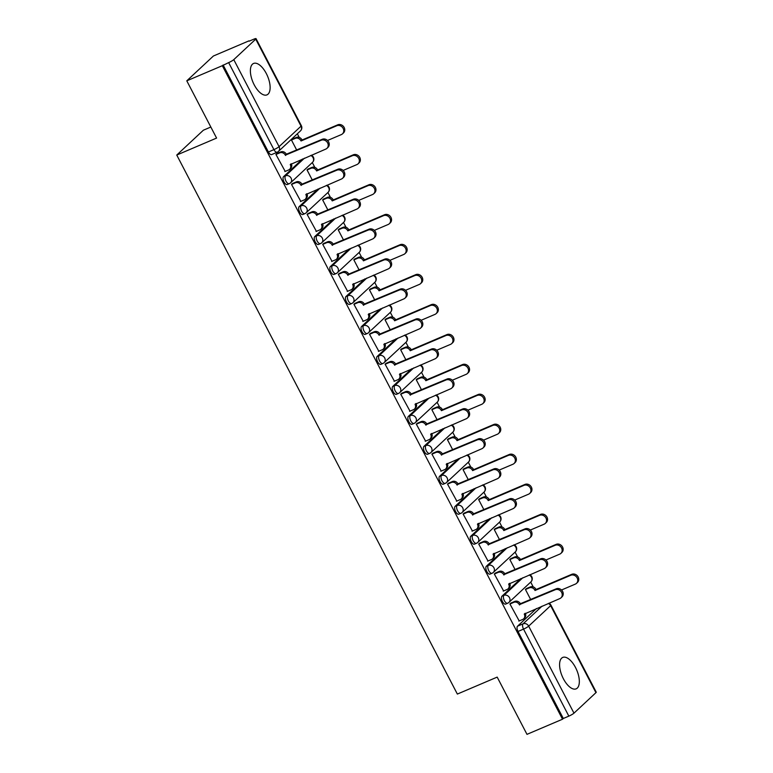<?xml version="1.0" encoding="UTF-8"?>
<svg xmlns="http://www.w3.org/2000/svg" width="773" height="773" viewBox="0 0 773 773"><rect width="100%" height="100%" fill="white"/><g stroke="black" fill="none" stroke-linecap="round" stroke-linejoin="round"><path stroke-width="1.16" d="M575.508 667.495A17.074 7.894 66.9 0 0 562.763 657.427A17.074 7.894 66.9 0 0 563.401 678.781A17.074 7.894 66.9 0 0 576.146 688.849A17.074 7.894 66.9 0 0 575.508 667.495M266.308 73.522A17.074 7.894 66.9 0 0 253.563 63.463A17.074 7.894 66.9 0 0 254.201 84.817A17.074 7.894 66.9 0 0 266.946 94.876A17.074 7.894 66.9 0 0 266.308 73.522M520.886 578.552L501.957 596.205A4.377 2.019 66.9 0 0 502.411 601.5A4.377 2.019 66.9 0 0 505.677 604.08L507.639 603.24A4.377 2.019 -113.1 0 1 504.373 600.66A4.377 2.019 -113.1 0 1 503.928 595.374L522.848 577.721M505.281 548.588L486.362 566.242A4.377 2.019 66.9 0 0 486.806 571.527A4.377 2.019 66.9 0 0 490.072 574.107L492.043 573.276A4.377 2.019 -113.1 0 1 488.778 570.696A4.377 2.019 -113.1 0 1 488.323 565.401L507.252 547.748M489.686 518.625L470.757 536.269A4.377 2.019 66.9 0 0 471.211 541.564A4.377 2.019 66.9 0 0 474.477 544.144L476.439 543.303A4.377 2.019 -113.1 0 1 473.173 540.723A4.377 2.019 -113.1 0 1 472.728 535.438L491.647 517.784M474.091 488.652L455.162 506.305A4.377 2.019 66.9 0 0 455.606 511.591A4.377 2.019 66.9 0 0 458.872 514.18L460.843 513.34A4.377 2.019 -113.1 0 1 457.577 510.76A4.377 2.019 -113.1 0 1 457.123 505.465L476.052 487.821M458.486 458.689L439.557 476.342A4.377 2.019 66.9 0 0 440.011 481.627A4.377 2.019 66.9 0 0 443.277 484.207L445.238 483.376A4.377 2.019 -113.1 0 1 441.972 480.787A4.377 2.019 -113.1 0 1 441.528 475.501L460.447 457.848M442.89 428.715L423.962 446.369A4.377 2.019 66.9 0 0 424.406 451.664A4.377 2.019 66.9 0 0 427.672 454.244L429.643 453.403A4.377 2.019 -113.1 0 1 426.377 450.823A4.377 2.019 -113.1 0 1 425.923 445.538L444.852 427.884M427.285 398.752L408.357 416.405A4.377 2.019 66.9 0 0 408.811 421.691A4.377 2.019 66.9 0 0 412.077 424.271L414.038 423.44A4.377 2.019 -113.1 0 1 410.772 420.86A4.377 2.019 -113.1 0 1 410.328 415.565L429.247 397.911M411.69 368.789L392.761 386.432A4.377 2.019 66.9 0 0 393.206 391.727A4.377 2.019 66.9 0 0 396.472 394.307L398.443 393.467A4.377 2.019 -113.1 0 1 395.177 390.887A4.377 2.019 -113.1 0 1 394.723 385.601L413.652 367.948M396.085 338.816L377.156 356.469A4.377 2.019 66.9 0 0 377.611 361.754A4.377 2.019 66.9 0 0 380.876 364.344L382.838 363.503A4.377 2.019 -113.1 0 1 379.572 360.923A4.377 2.019 -113.1 0 1 379.128 355.628L398.047 337.985M380.49 308.852L361.561 326.506A4.377 2.019 66.9 0 0 362.006 331.791A4.377 2.019 66.9 0 0 365.281 334.371L367.243 333.53A4.377 2.019 -113.1 0 1 363.977 330.95A4.377 2.019 -113.1 0 1 363.523 325.665L382.451 308.012M364.885 278.879L345.956 296.532A4.377 2.019 66.9 0 0 346.41 301.828A4.377 2.019 66.9 0 0 349.676 304.407L351.638 303.567A4.377 2.019 -113.1 0 1 348.372 300.987A4.377 2.019 -113.1 0 1 347.927 295.701L366.846 278.048M349.29 248.916L330.361 266.569A4.377 2.019 66.9 0 0 330.805 271.854A4.377 2.019 66.9 0 0 334.081 274.434L336.042 273.603A4.377 2.019 -113.1 0 1 332.776 271.023A4.377 2.019 -113.1 0 1 332.322 265.728L351.251 248.075M333.685 218.943L314.756 236.596A4.377 2.019 66.9 0 0 315.21 241.891A4.377 2.019 66.9 0 0 318.476 244.471L320.437 243.63A4.377 2.019 -113.1 0 1 317.172 241.05A4.377 2.019 -113.1 0 1 316.727 235.765L335.646 218.112M318.089 188.979L299.161 206.633A4.377 2.019 66.9 0 0 299.605 211.918A4.377 2.019 66.9 0 0 302.881 214.498L304.842 213.667A4.377 2.019 -113.1 0 1 301.576 211.087A4.377 2.019 -113.1 0 1 301.122 205.792L320.051 188.139M302.485 159.016L283.556 176.669A4.377 2.019 66.9 0 0 284.01 181.955A4.377 2.019 66.9 0 0 287.276 184.534L289.237 183.694A4.377 2.019 -113.1 0 1 285.971 181.114A4.377 2.019 -113.1 0 1 285.527 175.829L304.446 158.175M533.206 586.9L530.703 582.088M517.601 556.927L515.098 552.125M502.006 526.964L499.503 522.152M486.401 496.991L483.898 492.188M470.805 467.027L468.303 462.225M455.2 437.064L452.698 432.252M439.605 407.091L437.103 402.289M424 377.127L421.498 372.315M408.405 347.154L405.902 342.352M392.81 317.191L390.307 312.389M377.205 287.227L374.702 282.416M361.609 257.254L359.107 252.452M346.004 227.291L343.502 222.479M330.409 197.318L327.907 192.516M314.804 167.355L312.302 162.543M299.209 137.391L297.334 133.797M249.119 41.182L253.718 39.22A4.377 0.638 -27.5 0 1 256.047 38.65A4.377 0.638 -27.5 0 1 255.737 39.152L233.775 59.637L279.072 146.657L301.035 126.173L255.737 39.152M210.836 127.033L203.376 130.212L176.756 155.044L216.585 138.077L186.786 80.827L222.334 65.695L562.531 719.209L526.983 734.35L497.184 677.109L457.355 694.067L176.756 155.044M186.786 80.827L213.406 56.004L248.954 40.863M595.935 692.666L550.637 605.645A4.377 0.638 -27.5 0 0 550.946 605.153L596.244 692.173A4.377 0.638 152.5 0 1 595.935 692.666L573.972 713.16A4.377 0.638 152.5 0 1 568.841 716.127L563.304 718.484L518.007 631.464A4.377 2.019 -113.1 0 1 517.562 626.178L536.481 608.525M563.304 718.484L562.531 719.209M277.497 152.02A4.377 2.019 -113.1 0 1 277.217 152.213A4.377 2.019 -113.1 0 1 273.942 149.624L228.644 62.603L222.334 65.695M228.644 62.603A4.377 0.638 -27.5 0 0 233.775 59.637M277.13 153.46L275.903 154.416L285.208 171.413M308.253 168.949L307.026 169.905L312.34 180.119M292.735 183.423L291.498 184.38L300.813 201.386M323.858 198.912L322.621 199.869L327.945 210.092M308.33 213.396L307.103 214.353L316.408 231.349M339.453 228.885L338.226 229.842L343.541 240.055M323.935 243.36L322.699 244.316L332.013 261.322M355.058 258.849L353.821 259.805L359.145 270.019M339.531 273.333L338.303 274.289L347.608 291.286M370.654 288.812L369.426 289.778L374.741 299.992M355.126 303.296L353.899 304.253L363.213 321.259M386.258 318.785L385.022 319.742L390.336 329.955M370.731 333.26L369.504 334.226L378.809 351.222M401.854 348.749L400.627 349.705L405.941 359.928M386.326 363.233L385.099 364.189L394.414 381.186M417.459 378.722L416.222 379.678L421.536 389.892M401.931 393.196L400.704 394.153L410.009 411.159M433.054 408.685L431.827 409.642L437.141 419.855M417.526 423.169L416.299 424.126L425.604 441.122M448.659 438.658L447.422 439.615L452.736 449.828M433.131 453.133L431.904 454.089L441.209 471.095M464.254 468.622L463.027 469.578L468.341 479.791M448.726 483.096L447.499 484.062L456.804 501.059M479.859 498.585L478.622 499.542L483.937 509.765M464.331 513.069L463.104 514.026L472.409 531.022M495.454 528.558L494.227 529.515L499.542 539.728M479.927 543.033L478.7 543.989L488.005 560.995M511.059 558.521L509.822 559.478L515.137 569.691M495.532 573.006L494.305 573.962L503.61 590.959M526.655 588.495L525.427 589.451L530.742 599.664M511.127 602.969L509.9 603.926L519.205 620.932M292.658 138.976L291.421 139.942L296.745 150.155M223.107 64.971L268.405 151.991A4.377 2.019 66.9 0 0 271.681 154.571L277.217 152.213A4.377 4.377 0 0 0 278.483 151.382L300.446 130.898A4.377 4.377 0 0 0 301.344 125.67L256.047 38.65M284.831 171.577L288.677 169.944A4.377 3.826 -133 0 0 289.662 169.297A4.377 3.826 -133 0 0 290.252 164.572L325.829 149.073A5.034 4.406 -133 0 0 326.96 148.339A5.034 4.406 -133 0 0 327.23 142.251A5.034 4.406 -133 0 0 321.23 140.232L285.353 155.16A4.377 3.826 -133 0 0 279.778 152.841L280.783 151.904A4.377 3.826 47 0 1 286.358 154.223L322.235 139.295A5.034 4.406 47 0 1 328.245 141.304A5.034 4.406 47 0 1 327.974 147.392L326.96 148.339M276.753 153.624L280.783 151.904M291.324 163.77A4.377 3.826 47 0 1 290.677 168.359L289.662 169.297M275.932 154.484L279.778 152.841M285.498 155.45L286.512 154.513M292.281 139.14L296.31 137.42A4.377 3.826 47 0 1 301.885 139.739L300.871 140.686A4.377 3.826 -133 0 0 295.305 138.367L291.46 140M327.53 140.483L341.347 134.589A5.034 4.406 -133 0 0 342.487 133.855A5.034 4.406 -133 0 0 342.758 127.767A5.034 4.406 -133 0 0 336.748 125.757L301.026 140.976M302.03 140.029L337.762 124.811A5.034 4.406 47 0 1 343.763 126.83A5.034 4.406 47 0 1 343.492 132.917L342.487 133.855M300.436 201.54L304.282 199.907A4.377 3.826 -133 0 0 305.267 199.27A4.377 3.826 -133 0 0 305.847 194.545L341.424 179.036A5.034 4.406 -133 0 0 342.565 178.302A5.034 4.406 -133 0 0 342.835 172.215A5.034 4.406 -133 0 0 336.825 170.205L300.948 185.133A4.377 3.826 -133 0 0 295.383 182.815L296.388 181.868A4.377 3.826 47 0 1 301.963 184.187L337.84 169.258A5.034 4.406 47 0 1 343.84 171.277A5.034 4.406 47 0 1 343.57 177.365L342.565 178.302M292.358 183.588L296.388 181.868M306.929 193.733A4.377 3.826 47 0 1 306.272 198.323L305.267 199.27M291.537 184.447L295.383 182.815M301.103 185.423L302.108 184.476M316.031 231.513L319.877 229.871A4.377 3.826 -133 0 0 320.863 229.233A4.377 3.826 -133 0 0 321.452 224.508L357.029 209.01A5.034 4.406 -133 0 0 358.16 208.266A5.034 4.406 -133 0 0 358.43 202.178A5.034 4.406 -133 0 0 352.43 200.168L316.553 215.097A4.377 3.826 -133 0 0 310.978 212.778L311.983 211.841A4.377 3.826 47 0 1 317.558 214.16L353.435 199.231A5.034 4.406 47 0 1 359.445 201.241A5.034 4.406 47 0 1 359.174 207.328L358.16 208.266M307.954 213.551L311.983 211.841M322.525 223.697A4.377 3.826 47 0 1 321.877 228.296L320.863 229.233M307.132 214.411L310.978 212.778M316.698 215.387L317.713 214.45M307.876 169.103L311.915 167.393A4.377 3.826 47 0 1 317.481 169.712L316.476 170.649A4.377 3.826 -133 0 0 310.901 168.33L307.055 169.973M343.125 170.447L356.952 164.562A5.034 4.406 -133 0 0 358.083 163.828A5.034 4.406 -133 0 0 358.353 157.74A5.034 4.406 -133 0 0 352.353 155.721L316.621 170.939M317.635 170.002L353.358 154.784A5.034 4.406 47 0 1 359.368 156.793A5.034 4.406 47 0 1 359.097 162.881L358.083 163.828M323.481 199.076L327.51 197.357A4.377 3.826 47 0 1 333.086 199.676L332.071 200.622A4.377 3.826 -133 0 0 326.506 198.294L322.66 199.936M358.73 200.41L372.547 194.525A5.034 4.406 -133 0 0 373.688 193.791A5.034 4.406 -133 0 0 373.958 187.704A5.034 4.406 -133 0 0 367.948 185.694L332.226 200.903M333.231 199.965L368.963 184.747A5.034 4.406 47 0 1 374.963 186.766A5.034 4.406 47 0 1 374.692 192.854L373.688 193.791M331.636 261.477L335.482 259.844A4.377 3.826 -133 0 0 336.468 259.206A4.377 3.826 -133 0 0 337.047 254.481L372.625 238.973A5.034 4.406 -133 0 0 373.765 238.239A5.034 4.406 -133 0 0 374.035 232.151A5.034 4.406 -133 0 0 368.025 230.141L332.148 245.07A4.377 3.826 -133 0 0 326.583 242.741L327.588 241.804A4.377 3.826 47 0 1 333.163 244.123L369.04 229.195A5.034 4.406 47 0 1 375.04 231.204A5.034 4.406 47 0 1 374.77 237.292L373.765 238.239M323.558 243.524L327.588 241.804M338.13 253.67A4.377 3.826 47 0 1 337.472 258.259L336.468 259.206M322.737 244.384L326.583 242.741M332.303 245.35L333.308 244.413M347.232 291.45L351.077 289.807A4.377 3.826 -133 0 0 352.063 289.17A4.377 3.826 -133 0 0 352.652 284.445L388.23 268.936A5.034 4.406 -133 0 0 389.36 268.202A5.034 4.406 -133 0 0 389.631 262.115A5.034 4.406 -133 0 0 383.63 260.105L347.753 275.033A4.377 3.826 -133 0 0 342.178 272.714L343.183 271.767A4.377 3.826 47 0 1 348.758 274.096L384.635 259.168A5.034 4.406 47 0 1 390.645 261.177A5.034 4.406 47 0 1 390.365 267.265L389.36 268.202M339.154 273.487L343.183 271.767M353.725 283.633A4.377 3.826 47 0 1 353.077 288.232L352.063 289.17M338.332 274.347L342.178 272.714M347.898 275.323L348.913 274.376M362.837 321.413L366.682 319.78A4.377 3.826 -133 0 0 367.668 319.133A4.377 3.826 -133 0 0 368.248 314.408L403.825 298.909A5.034 4.406 -133 0 0 404.965 298.175A5.034 4.406 -133 0 0 405.236 292.088A5.034 4.406 -133 0 0 399.226 290.068L363.349 304.997A4.377 3.826 -133 0 0 357.783 302.678L358.788 301.741A4.377 3.826 47 0 1 364.363 304.06L400.23 289.131A5.034 4.406 47 0 1 406.24 291.141A5.034 4.406 47 0 1 405.97 297.228L404.965 298.175M354.759 303.46L358.788 301.741M369.33 313.606A4.377 3.826 47 0 1 368.673 318.196L367.668 319.133M353.937 304.32L357.783 302.678M363.503 305.287L364.508 304.349M339.076 229.04L343.115 227.32A4.377 3.826 47 0 1 348.681 229.649L347.676 230.586A4.377 3.826 -133 0 0 342.101 228.267L338.255 229.9M374.325 230.383L388.152 224.499A5.034 4.406 -133 0 0 389.283 223.755A5.034 4.406 -133 0 0 389.553 217.667A5.034 4.406 -133 0 0 383.553 215.657L347.821 230.876M348.836 229.929L384.558 214.72A5.034 4.406 47 0 1 390.568 216.73A5.034 4.406 47 0 1 390.297 222.817L389.283 223.755M354.681 259.013L358.711 257.293A4.377 3.826 47 0 1 364.286 259.612L363.271 260.549A4.377 3.826 -133 0 0 357.706 258.23L353.86 259.873M389.93 260.346L403.748 254.462A5.034 4.406 -133 0 0 404.888 253.728A5.034 4.406 -133 0 0 405.158 247.64A5.034 4.406 -133 0 0 399.148 245.621L363.426 260.839M364.431 259.902L400.163 244.683A5.034 4.406 47 0 1 406.163 246.693A5.034 4.406 47 0 1 405.893 252.781L404.888 253.728M370.277 288.976L374.316 287.256A4.377 3.826 47 0 1 379.881 289.575L378.876 290.522A4.377 3.826 -133 0 0 373.301 288.203L369.455 289.836M405.525 290.319L419.353 284.425A5.034 4.406 -133 0 0 420.483 283.691A5.034 4.406 -133 0 0 420.754 277.604A5.034 4.406 -133 0 0 414.753 275.594L379.021 290.812M380.036 289.865L415.758 274.647A5.034 4.406 47 0 1 421.768 276.666A5.034 4.406 47 0 1 421.498 282.754L420.483 283.691M378.432 351.386L382.277 349.744A4.377 3.826 -133 0 0 383.263 349.106A4.377 3.826 -133 0 0 383.852 344.381L419.43 328.873A5.034 4.406 -133 0 0 420.56 328.139A5.034 4.406 -133 0 0 420.831 322.051A5.034 4.406 -133 0 0 414.83 320.041L378.954 334.97A4.377 3.826 -133 0 0 373.378 332.651L374.383 331.704A4.377 3.826 47 0 1 379.958 334.023L415.835 319.094A5.034 4.406 47 0 1 421.845 321.114A5.034 4.406 47 0 1 421.565 327.201L420.56 328.139M370.354 333.424L374.383 331.704M384.925 343.57A4.377 3.826 47 0 1 384.278 348.159L383.263 349.106M369.533 334.284L373.378 332.651M379.099 335.26L380.113 334.313M385.882 318.94L389.911 317.23A4.377 3.826 47 0 1 395.486 319.549L394.472 320.486A4.377 3.826 -133 0 0 388.906 318.167L385.06 319.809M421.13 320.283L434.948 314.398A5.034 4.406 -133 0 0 436.088 313.664A5.034 4.406 -133 0 0 436.359 307.577A5.034 4.406 -133 0 0 430.348 305.557L394.626 320.776M395.631 319.838L431.363 304.62A5.034 4.406 47 0 1 437.363 306.63A5.034 4.406 47 0 1 437.093 312.717L436.088 313.664M394.037 381.35L397.882 379.707A4.377 3.826 -133 0 0 398.868 379.07A4.377 3.826 -133 0 0 399.448 374.345L435.025 358.846A5.034 4.406 -133 0 0 436.165 358.102A5.034 4.406 -133 0 0 436.436 352.015A5.034 4.406 -133 0 0 430.426 350.005L394.549 364.933A4.377 3.826 -133 0 0 388.974 362.614L389.988 361.677A4.377 3.826 47 0 1 395.563 363.996L431.431 349.067A5.034 4.406 47 0 1 437.441 351.077A5.034 4.406 47 0 1 437.17 357.165L436.165 358.102M385.959 363.387L389.988 361.677M400.53 373.533A4.377 3.826 47 0 1 399.873 378.132L398.868 379.07M385.138 364.257L388.974 362.614M394.703 365.223L395.708 364.286M401.477 348.913L405.516 347.193A4.377 3.826 47 0 1 411.081 349.512L410.077 350.459A4.377 3.826 -133 0 0 404.501 348.13L400.656 349.773M436.726 350.246L450.553 344.362A5.034 4.406 -133 0 0 451.683 343.627A5.034 4.406 -133 0 0 451.954 337.54A5.034 4.406 -133 0 0 445.953 335.53L410.221 350.739M411.236 349.802L446.958 334.583A5.034 4.406 47 0 1 452.968 336.603A5.034 4.406 47 0 1 452.698 342.69L451.683 343.627M409.632 411.313L413.478 409.68A4.377 3.826 -133 0 0 414.463 409.043A4.377 3.826 -133 0 0 415.053 404.318L450.63 388.809A5.034 4.406 -133 0 0 451.761 388.075A5.034 4.406 -133 0 0 452.031 381.988A5.034 4.406 -133 0 0 446.031 379.978L410.154 394.906A4.377 3.826 -133 0 0 404.579 392.578L405.583 391.64A4.377 3.826 47 0 1 411.159 393.959L447.036 379.031A5.034 4.406 47 0 1 453.046 381.041A5.034 4.406 47 0 1 452.765 387.128L451.761 388.075M401.554 393.36L405.583 391.64M416.125 403.506A4.377 3.826 47 0 1 415.478 408.096L414.463 409.043M400.733 394.22L404.579 392.578M410.299 395.187L411.313 394.249M417.082 378.876L421.111 377.166A4.377 3.826 47 0 1 426.686 379.485L425.672 380.422A4.377 3.826 -133 0 0 420.106 378.103L416.261 379.736M452.331 380.219L466.148 374.335A5.034 4.406 -133 0 0 467.288 373.591A5.034 4.406 -133 0 0 467.559 367.504A5.034 4.406 -133 0 0 461.549 365.494L425.826 380.712M426.831 379.765L462.563 364.556A5.034 4.406 47 0 1 468.564 366.566A5.034 4.406 47 0 1 468.293 372.654L467.288 373.591M425.237 441.286L429.083 439.644A4.377 3.826 -133 0 0 430.068 439.006A4.377 3.826 -133 0 0 430.648 434.281L466.225 418.773A5.034 4.406 -133 0 0 467.365 418.038A5.034 4.406 -133 0 0 467.636 411.951A5.034 4.406 -133 0 0 461.626 409.941L425.749 424.87A4.377 3.826 -133 0 0 420.174 422.551L421.188 421.604A4.377 3.826 47 0 1 426.764 423.933L462.631 409.004A5.034 4.406 47 0 1 468.641 411.014A5.034 4.406 47 0 1 468.37 417.101L467.365 418.038M417.159 423.324L421.188 421.604M431.73 433.469A4.377 3.826 47 0 1 431.073 438.069L430.068 439.006M416.328 424.184L420.174 422.551M425.904 425.16L426.909 424.213M432.677 408.849L436.706 407.129A4.377 3.826 47 0 1 442.282 409.448L441.277 410.386A4.377 3.826 -133 0 0 435.701 408.067L431.856 409.709M467.926 410.183L481.753 404.298A5.034 4.406 -133 0 0 482.883 403.564A5.034 4.406 -133 0 0 483.154 397.477A5.034 4.406 -133 0 0 477.154 395.457L441.422 410.676M442.436 409.738L478.158 394.52A5.034 4.406 47 0 1 484.169 396.53A5.034 4.406 47 0 1 483.898 402.617L482.883 403.564M440.832 471.25L444.678 469.617A4.377 3.826 -133 0 0 445.663 468.969A4.377 3.826 -133 0 0 446.253 464.254L481.83 448.746A5.034 4.406 -133 0 0 482.961 448.011A5.034 4.406 -133 0 0 483.231 441.924A5.034 4.406 -133 0 0 477.231 439.905L441.354 454.833A4.377 3.826 -133 0 0 435.779 452.514L436.784 451.577A4.377 3.826 47 0 1 442.359 453.896L478.236 438.967A5.034 4.406 47 0 1 484.246 440.977A5.034 4.406 47 0 1 483.966 447.065L482.961 448.011M432.754 453.297L436.784 451.577M447.325 463.442A4.377 3.826 47 0 1 446.678 468.032L445.663 468.969M431.933 454.157L435.779 452.514M441.499 455.123L442.514 454.186M448.282 438.813L452.311 437.093A4.377 3.826 47 0 1 457.887 439.412L456.872 440.359A4.377 3.826 -133 0 0 451.306 438.04L447.461 439.673M483.531 440.156L497.348 434.262A5.034 4.406 -133 0 0 498.488 433.527A5.034 4.406 -133 0 0 498.759 427.44A5.034 4.406 -133 0 0 492.749 425.43L457.027 440.649M458.031 439.702L493.763 424.483A5.034 4.406 47 0 1 499.764 426.503A5.034 4.406 47 0 1 499.493 432.59L498.488 433.527M456.437 501.223L460.283 499.58A4.377 3.826 -133 0 0 461.268 498.943A4.377 3.826 -133 0 0 461.848 494.218L497.425 478.709A5.034 4.406 -133 0 0 498.556 477.975A5.034 4.406 -133 0 0 498.836 471.888A5.034 4.406 -133 0 0 492.826 469.878L456.949 484.806A4.377 3.826 -133 0 0 451.374 482.487L452.389 481.54A4.377 3.826 47 0 1 457.964 483.859L493.831 468.931A5.034 4.406 47 0 1 499.841 470.95A5.034 4.406 47 0 1 499.571 477.038L498.556 477.975M448.359 483.26L452.389 481.54M462.93 493.406A4.377 3.826 47 0 1 462.273 497.996L461.268 498.943M447.528 484.12L451.374 482.487M457.104 485.096L458.109 484.149M463.877 468.776L467.907 467.066A4.377 3.826 47 0 1 473.482 469.385L472.477 470.322A4.377 3.826 -133 0 0 466.902 468.003L463.056 469.646M499.126 470.119L512.953 464.235A5.034 4.406 -133 0 0 514.084 463.5A5.034 4.406 -133 0 0 514.354 457.413A5.034 4.406 -133 0 0 508.354 455.394L472.622 470.612M473.636 469.675L509.359 454.456A5.034 4.406 47 0 1 515.369 456.466A5.034 4.406 47 0 1 515.098 462.554L514.084 463.5M472.032 531.186L475.878 529.544A4.377 3.826 -133 0 0 476.864 528.906A4.377 3.826 -133 0 0 477.453 524.181L513.03 508.682A5.034 4.406 -133 0 0 514.161 507.948A5.034 4.406 -133 0 0 514.432 501.861A5.034 4.406 -133 0 0 508.421 499.841L472.554 514.77A4.377 3.826 -133 0 0 466.979 512.451L467.984 511.513A4.377 3.826 47 0 1 473.559 513.832L509.436 498.904A5.034 4.406 47 0 1 515.446 500.914A5.034 4.406 47 0 1 515.166 507.001L514.161 507.948M463.955 513.224L467.984 511.513M478.526 523.379A4.377 3.826 47 0 1 477.878 527.969L476.864 528.906M463.133 514.093L466.979 512.451M472.699 515.06L473.714 514.122M479.482 498.749L483.512 497.029A4.377 3.826 47 0 1 489.087 499.348L488.072 500.295A4.377 3.826 -133 0 0 482.507 497.976L478.661 499.609M514.731 500.083L528.548 494.198A5.034 4.406 -133 0 0 529.689 493.464A5.034 4.406 -133 0 0 529.959 487.377A5.034 4.406 -133 0 0 523.949 485.367L488.227 500.575M489.232 499.638L524.964 484.42A5.034 4.406 47 0 1 530.964 486.439A5.034 4.406 47 0 1 530.693 492.527L529.689 493.464M487.637 561.15L491.483 559.517A4.377 3.826 -133 0 0 492.469 558.879A4.377 3.826 -133 0 0 493.048 554.154L528.626 538.646A5.034 4.406 -133 0 0 529.756 537.911A5.034 4.406 -133 0 0 530.036 531.824A5.034 4.406 -133 0 0 524.026 529.814L488.149 544.743A4.377 3.826 -133 0 0 482.574 542.414L483.589 541.477A4.377 3.826 47 0 1 489.164 543.796L525.031 528.867A5.034 4.406 47 0 1 531.041 530.887A5.034 4.406 47 0 1 530.771 536.974L529.756 537.911M479.56 543.197L483.589 541.477M494.131 553.342A4.377 3.826 47 0 1 493.474 557.932L492.469 558.879M478.729 544.057L482.574 542.414M488.304 545.023L489.309 544.086M495.078 528.713L499.107 527.002A4.377 3.826 47 0 1 504.682 529.321L503.677 530.259A4.377 3.826 -133 0 0 498.102 527.94L494.256 529.573M530.326 530.056L544.153 524.171A5.034 4.406 -133 0 0 545.284 523.427A5.034 4.406 -133 0 0 545.554 517.34A5.034 4.406 -133 0 0 539.554 515.33L503.822 530.549M504.837 529.602L540.559 514.393A5.034 4.406 47 0 1 546.569 516.403A5.034 4.406 47 0 1 546.289 522.49L545.284 523.427M503.233 591.123L507.078 589.48A4.377 3.826 -133 0 0 508.064 588.842A4.377 3.826 -133 0 0 508.653 584.117L544.231 568.619A5.034 4.406 -133 0 0 545.361 567.875A5.034 4.406 -133 0 0 545.632 561.787A5.034 4.406 -133 0 0 539.622 559.778L503.754 574.706A4.377 3.826 -133 0 0 498.179 572.387L499.184 571.44A4.377 3.826 47 0 1 504.759 573.769L540.636 558.84A5.034 4.406 47 0 1 546.646 560.85A5.034 4.406 47 0 1 546.366 566.938L545.361 567.875M495.155 573.16L499.184 571.44M509.726 583.306A4.377 3.826 47 0 1 509.078 587.905L508.064 588.842M494.334 574.02L498.179 572.387M503.899 574.996L504.914 574.049M510.682 558.686L514.712 556.966A4.377 3.826 47 0 1 520.287 559.285L519.272 560.222A4.377 3.826 -133 0 0 513.707 557.903L509.861 559.546M545.931 560.019L559.749 554.135A5.034 4.406 -133 0 0 560.889 553.4A5.034 4.406 -133 0 0 561.159 547.313A5.034 4.406 -133 0 0 555.149 545.294L519.427 560.512M520.432 559.575L556.154 544.356A5.034 4.406 47 0 1 562.164 546.366A5.034 4.406 47 0 1 561.894 552.453L560.889 553.4M518.838 621.086L522.683 619.453A4.377 3.826 -133 0 0 523.669 618.806A4.377 3.826 -133 0 0 524.249 614.091L559.826 598.582A5.034 4.406 -133 0 0 560.956 597.848A5.034 4.406 -133 0 0 561.237 591.76A5.034 4.406 -133 0 0 555.227 589.741L519.35 604.67A4.377 3.826 -133 0 0 513.774 602.351L514.789 601.413A4.377 3.826 47 0 1 520.364 603.732L556.231 588.804A5.034 4.406 47 0 1 562.242 590.814A5.034 4.406 47 0 1 561.971 596.901L560.956 597.848M510.75 603.133L514.789 601.413M525.321 613.279A4.377 3.826 47 0 1 524.674 617.869L523.669 618.806M509.929 603.993L513.774 602.351M519.504 604.959L520.509 604.022M526.278 588.649L530.307 586.929A4.377 3.826 47 0 1 535.882 589.248L534.877 590.195A4.377 3.826 -133 0 0 529.302 587.876L525.456 589.509M561.527 589.992L575.354 584.098A5.034 4.406 -133 0 0 576.484 583.364A5.034 4.406 -133 0 0 576.755 577.276A5.034 4.406 -133 0 0 570.754 575.267L535.022 590.485M536.037 589.538L571.759 574.32A5.034 4.406 47 0 1 577.769 576.339A5.034 4.406 47 0 1 577.489 582.427L576.484 583.364M501.957 596.205L503.928 595.374A4.377 3.826 47 0 1 509.494 597.693A4.377 3.826 -133 0 1 508.914 602.418A4.377 3.826 -133 0 1 507.929 603.056A4.377 2.019 -113.1 0 1 507.639 603.24A4.377 4.377 0 0 0 508.914 602.418L530.877 581.924A4.377 3.826 -133 0 0 531.466 577.199A4.377 3.826 -133 0 0 529.196 575.015M486.362 566.242L488.323 565.401A4.377 3.826 47 0 1 493.899 567.72A4.377 3.826 -133 0 1 493.309 572.445A4.377 3.826 -133 0 1 492.324 573.083A4.377 2.019 -113.1 0 1 492.043 573.276A4.377 4.377 0 0 0 493.309 572.445L515.282 551.961A4.377 3.826 -133 0 0 515.862 547.236A4.377 3.826 -133 0 0 513.591 545.052M470.757 536.269L472.728 535.438A4.377 3.826 47 0 1 478.294 537.757A4.377 3.826 -133 0 1 477.714 542.482A4.377 3.826 -133 0 1 476.728 543.119A4.377 2.019 -113.1 0 1 476.439 543.303A4.377 4.377 0 0 0 477.714 542.482L499.677 521.988A4.377 3.826 -133 0 0 500.266 517.272A4.377 3.826 -133 0 0 497.996 515.079M455.162 506.305L457.123 505.465A4.377 3.826 47 0 1 462.698 507.793A4.377 3.826 -133 0 1 462.109 512.509A4.377 3.826 -133 0 1 461.123 513.156A4.377 2.019 -113.1 0 1 460.843 513.34A4.377 4.377 0 0 0 462.109 512.509L484.082 492.024A4.377 3.826 -133 0 0 484.661 487.299A4.377 3.826 -133 0 0 482.391 485.115M439.557 476.342L441.528 475.501A4.377 3.826 47 0 1 447.094 477.82A4.377 3.826 -133 0 1 446.514 482.545A4.377 3.826 -133 0 1 445.528 483.183A4.377 2.019 -113.1 0 1 445.238 483.376A4.377 4.377 0 0 0 446.514 482.545L468.477 462.061A4.377 3.826 -133 0 0 469.066 457.336A4.377 3.826 -133 0 0 466.795 455.142M423.962 446.369L425.923 445.538A4.377 3.826 47 0 1 431.498 447.857A4.377 3.826 -133 0 1 430.909 452.582A4.377 3.826 -133 0 1 429.923 453.22A4.377 2.019 -113.1 0 1 429.643 453.403A4.377 4.377 0 0 0 430.909 452.582L452.881 432.088A4.377 3.826 -133 0 0 453.461 427.363A4.377 3.826 -133 0 0 451.19 425.179M408.357 416.405L410.328 415.565A4.377 3.826 47 0 1 415.893 417.884A4.377 3.826 -133 0 1 415.314 422.609A4.377 3.826 -133 0 1 414.328 423.246A4.377 2.019 -113.1 0 1 414.038 423.44A4.377 4.377 0 0 0 415.314 422.609L437.276 402.124A4.377 3.826 -133 0 0 437.866 397.399A4.377 3.826 -133 0 0 435.595 395.216M392.761 386.432L394.723 385.601A4.377 3.826 47 0 1 400.298 387.92A4.377 3.826 -133 0 1 399.709 392.645A4.377 3.826 -133 0 1 398.723 393.283A4.377 2.019 -113.1 0 1 398.443 393.467A4.377 4.377 0 0 0 399.709 392.645L421.681 372.151A4.377 3.826 -133 0 0 422.261 367.436A4.377 3.826 -133 0 0 419.99 365.243M377.156 356.469L379.128 355.628A4.377 3.826 47 0 1 384.703 357.947A4.377 3.826 -133 0 1 384.113 362.672A4.377 3.826 -133 0 1 383.128 363.32A4.377 2.019 -113.1 0 1 382.838 363.503A4.377 4.377 0 0 0 384.113 362.672L406.076 342.188A4.377 3.826 -133 0 0 406.666 337.463A4.377 3.826 -133 0 0 404.395 335.279M361.561 326.506L363.523 325.665A4.377 3.826 47 0 1 369.098 327.984A4.377 3.826 -133 0 1 368.508 332.709A4.377 3.826 -133 0 1 367.523 333.347A4.377 2.019 -113.1 0 1 367.243 333.53A4.377 4.377 0 0 0 368.508 332.709L390.481 312.224A4.377 3.826 -133 0 0 391.061 307.499A4.377 3.826 -133 0 0 388.79 305.306M345.956 296.532L347.927 295.701A4.377 3.826 47 0 1 353.503 298.02A4.377 3.826 -133 0 1 352.913 302.745A4.377 3.826 -133 0 1 351.928 303.383A4.377 2.019 -113.1 0 1 351.638 303.567A4.377 4.377 0 0 0 352.913 302.745L374.876 282.251A4.377 3.826 -133 0 0 375.465 277.526A4.377 3.826 -133 0 0 373.195 275.343M330.361 266.569L332.322 265.728A4.377 3.826 47 0 1 337.898 268.047A4.377 3.826 -133 0 1 337.308 272.772A4.377 3.826 -133 0 1 336.323 273.41A4.377 2.019 -113.1 0 1 336.042 273.603A4.377 4.377 0 0 0 337.308 272.772L359.281 252.288A4.377 3.826 -133 0 0 359.86 247.563A4.377 3.826 -133 0 0 357.599 245.379M314.756 236.596L316.727 235.765A4.377 3.826 47 0 1 322.302 238.084A4.377 3.826 -133 0 1 321.713 242.809A4.377 3.826 -133 0 1 320.727 243.447A4.377 2.019 -113.1 0 1 320.437 243.63A4.377 4.377 0 0 0 321.713 242.809L343.676 222.315A4.377 3.826 -133 0 0 344.265 217.59A4.377 3.826 -133 0 0 341.995 215.406M299.161 206.633L301.122 205.792A4.377 3.826 47 0 1 306.697 208.111A4.377 3.826 -133 0 1 306.108 212.836A4.377 3.826 -133 0 1 305.122 213.483A4.377 2.019 -113.1 0 1 304.842 213.667A4.377 4.377 0 0 0 306.108 212.836L328.081 192.351A4.377 3.826 -133 0 0 328.66 187.626A4.377 3.826 -133 0 0 326.399 185.443M283.556 176.669L285.527 175.829A4.377 3.826 47 0 1 291.102 178.148A4.377 3.826 -133 0 1 290.513 182.872A4.377 3.826 -133 0 1 289.527 183.51A4.377 2.019 -113.1 0 1 289.237 183.694A4.377 4.377 0 0 0 290.513 182.872L312.476 162.388A4.377 3.826 -133 0 0 313.065 157.663A4.377 3.826 -133 0 0 310.794 155.47M517.562 626.178L523.099 623.821L542.028 606.167M548.366 603.462A4.377 3.826 -133 0 1 550.637 605.645L528.674 626.14L573.972 713.16M268.405 151.991L273.942 149.624A4.377 0.638 152.5 0 0 279.072 146.657A4.377 3.826 47 0 1 278.483 151.382M518.007 631.464L523.543 629.106A4.377 2.019 -113.1 0 1 523.099 623.821A4.377 3.826 -133 0 1 528.674 626.14A4.377 0.638 152.5 0 1 523.543 629.106L568.841 716.127M301.344 125.67A4.377 0.638 -27.5 0 1 301.035 126.173A4.377 3.826 47 0 1 300.446 130.898M290.252 164.572L290.948 163.924M285.353 155.16L286.358 154.223M321.23 140.232L322.235 139.295M301.885 139.739L300.871 140.686M296.31 137.42L295.305 138.367M337.762 124.811L336.748 125.757M305.847 194.545L306.543 193.897M300.948 185.133L301.963 184.187M336.825 170.205L337.84 169.258M321.452 224.508L322.148 223.861M316.553 215.097L317.558 214.16M352.43 200.168L353.435 199.231M317.481 169.712L316.476 170.649M311.915 167.393L310.901 168.33M353.358 154.784L352.353 155.721M333.086 199.676L332.071 200.622M327.51 197.357L326.506 198.294M368.963 184.747L367.948 185.694M337.047 254.481L337.743 253.834M332.148 245.07L333.163 244.123M368.025 230.141L369.04 229.195M352.652 284.445L353.348 283.797M347.753 275.033L348.758 274.096M383.63 260.105L384.635 259.168M368.248 314.408L368.943 313.761M363.349 304.997L364.363 304.06M399.226 290.068L400.23 289.131M348.681 229.649L347.676 230.586M343.115 227.32L342.101 228.267M384.558 214.72L383.553 215.657M364.286 259.612L363.271 260.549M358.711 257.293L357.706 258.23M400.163 244.683L399.148 245.621M379.881 289.575L378.876 290.522M374.316 287.256L373.301 288.203M415.758 274.647L414.753 275.594M383.852 344.381L384.548 343.734M378.954 334.97L379.958 334.023M414.83 320.041L415.835 319.094M395.486 319.549L394.472 320.486M389.911 317.23L388.906 318.167M431.363 304.62L430.348 305.557M399.448 374.345L400.143 373.697M394.549 364.933L395.563 363.996M430.426 350.005L431.431 349.067M411.081 349.512L410.077 350.459M405.516 347.193L404.501 348.13M446.958 334.583L445.953 335.53M415.053 404.318L415.748 403.67M410.154 394.906L411.159 393.959M446.031 379.978L447.036 379.031M426.686 379.485L425.672 380.422M421.111 377.166L420.106 378.103M462.563 364.556L461.549 365.494M430.648 434.281L431.344 433.634M425.749 424.87L426.764 423.933M461.626 409.941L462.631 409.004M442.282 409.448L441.277 410.386M436.706 407.129L435.701 408.067M478.158 394.52L477.154 395.457M446.253 464.254L446.949 463.597M441.354 454.833L442.359 453.896M477.231 439.905L478.236 438.967M457.887 439.412L456.872 440.359M452.311 437.093L451.306 438.04M493.763 424.483L492.749 425.43M461.848 494.218L462.544 493.57M456.949 484.806L457.964 483.859M492.826 469.878L493.831 468.931M473.482 469.385L472.477 470.322M467.907 467.066L466.902 468.003M509.359 454.456L508.354 455.394M477.453 524.181L478.149 523.534M472.554 514.77L473.559 513.832M508.421 499.841L509.436 498.904M489.087 499.348L488.072 500.295M483.512 497.029L482.507 497.976M524.964 484.42L523.949 485.367M493.048 554.154L493.744 553.507M488.149 544.743L489.164 543.796M524.026 529.814L525.031 528.867M504.682 529.321L503.677 530.259M499.107 527.002L498.102 527.94M540.559 514.393L539.554 515.33M508.653 584.117L509.349 583.47M503.754 574.706L504.759 573.769M539.622 559.778L540.636 558.84M520.287 559.285L519.272 560.222M514.712 556.966L513.707 557.903M556.154 544.356L555.149 545.294M524.249 614.091L524.944 613.443M519.35 604.67L520.364 603.732M555.227 589.741L556.231 588.804M535.882 589.248L534.877 590.195M530.307 586.929L529.302 587.876M571.759 574.32L570.754 575.267M312.476 162.388A4.377 4.377 0 0 0 311.374 155.228M328.081 192.351A4.377 4.377 0 0 0 326.969 185.191M343.676 222.315A4.377 4.377 0 0 0 342.574 215.165M359.281 252.288A4.377 4.377 0 0 0 358.17 245.128M374.876 282.251A4.377 4.377 0 0 0 373.774 275.101M390.481 312.224A4.377 4.377 0 0 0 389.37 305.064M406.076 342.188A4.377 4.377 0 0 0 404.975 335.028M421.681 372.151A4.377 4.377 0 0 0 420.57 365.001M437.276 402.124A4.377 4.377 0 0 0 436.175 394.964M452.881 432.088A4.377 4.377 0 0 0 451.77 424.937M468.477 462.061A4.377 4.377 0 0 0 467.375 454.901M484.082 492.024A4.377 4.377 0 0 0 482.97 484.864M499.677 521.988A4.377 4.377 0 0 0 498.575 514.837M515.282 551.961A4.377 4.377 0 0 0 514.171 544.801M530.877 581.924A4.377 4.377 0 0 0 529.776 574.774M550.946 605.153A4.377 4.377 0 0 0 548.946 603.22"/></g></svg>
